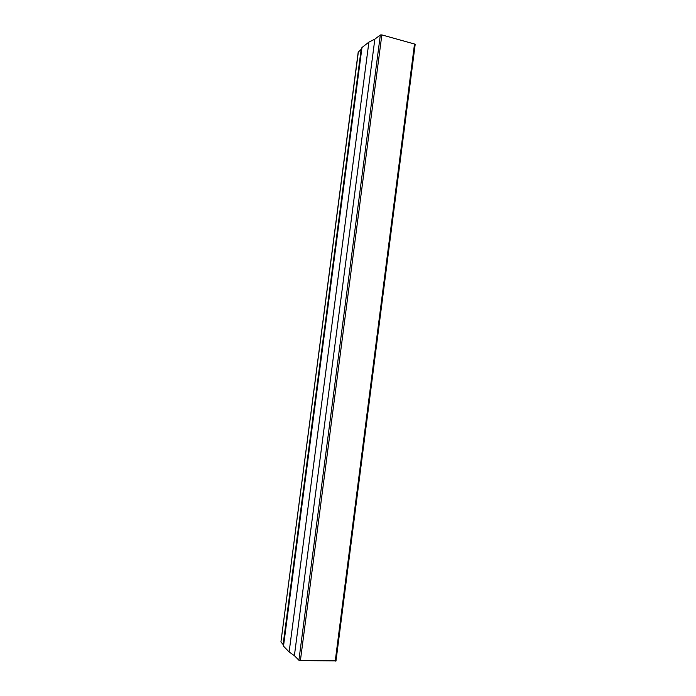 <?xml version="1.0" encoding="UTF-8"?>
<svg xmlns="http://www.w3.org/2000/svg" width="696" height="696" viewBox="0 0 696 696"><rect width="100%" height="100%" fill="white"/><g stroke="black" fill="none" stroke-linecap="round" stroke-linejoin="round"><path stroke-width="1.04" d="M415.068 44.648L414.512 44.013L381.843 34.904L380.338 34.965L374.848 39.15L368.897 42.117L361.972 47.511L361.154 49.329L358.196 52.165L280.932 641.903L358.362 51.887M335.924 660.843L300.394 660.617L298.897 660.217L294.391 655.667L374.848 39.15M294.391 655.667L289.136 651.961L368.897 42.117M289.136 651.961L283.498 646.149L361.972 47.511M283.498 646.149L283.107 644.539L361.154 49.329M283.107 644.539L280.932 641.903M335.22 661.2L414.512 44.013M300.394 660.617L381.843 34.904M298.897 660.217L380.338 34.965M335.985 660.974L415.164 44.5"/></g></svg>
